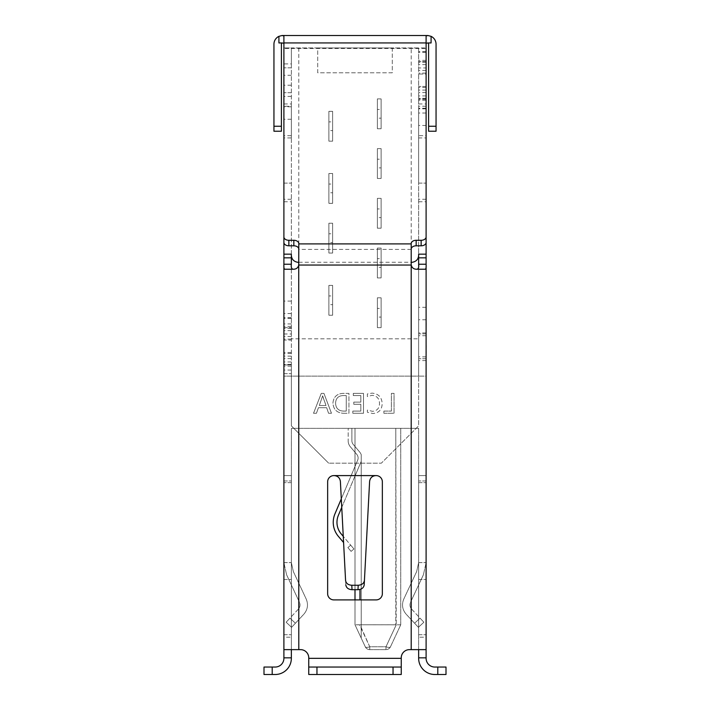 <?xml version="1.0" encoding="UTF-8"?>
<svg xmlns="http://www.w3.org/2000/svg" width="710" height="710" viewBox="0 0 710 710"><rect width="100%" height="100%" fill="white"/><g stroke="black" fill="none" stroke-linecap="round" stroke-linejoin="round"><path stroke-width="0.53" stroke-dasharray="3.55 2.66" d="M418.651 264.244L418.651 47.934L392.293 47.934L392.293 72.793L317.707 72.793L317.707 47.934L291.348 47.934L291.348 373.646L291.348 340.081L283.893 340.081L283.893 47.934L283.893 183.109L283.893 137.926L291.348 137.926L291.348 135.663L283.893 135.663L283.893 106.234L283.893 201.755L283.893 135.663M418.651 649.632L418.651 428.352L418.651 649.632L426.106 649.632L409.448 649.632L418.651 649.632L418.651 657.842L426.106 657.842L426.106 376.131L283.893 376.131L283.893 340.081L291.348 340.081L291.348 333.993L283.893 333.993M418.651 265.993L418.651 425.858L381.359 463.16L328.641 463.16L381.359 463.16L418.651 425.858L418.651 376.131L426.106 376.131L426.106 74.035L418.651 74.035L418.651 376.131L283.893 376.131L283.893 658.339A8.706 8.706 0 0 1 275.187 667.045L263.996 667.045L263.996 674.5L272.205 674.5L272.205 667.045M291.348 475.593L283.893 475.593L283.893 634.722L283.893 475.593L283.893 562.613L283.893 475.593L283.893 480.963L283.893 475.593L291.348 475.593L291.348 637.207L291.348 475.593L283.893 475.593L291.348 475.593M426.106 475.593L418.651 475.593L418.651 637.207L418.651 475.593L418.651 562.613L418.651 475.593L426.106 475.593L426.106 634.722L426.106 475.593L426.106 562.613L426.106 475.593L418.651 475.593L426.106 475.593M426.106 279.491L426.106 287.364L426.106 279.491M426.106 303.418L426.106 311.575L426.106 303.418M426.106 330.576L426.133 288.198M426.106 329.209L426.106 332.315M426.106 325.535L426.106 330.363L426.106 325.535M426.106 338.821L426.133 343.613L426.133 338.821M426.106 336.859L426.106 343.613L426.133 336.859M426.106 307.199L426.106 309.489L426.106 307.199M426.106 637.207L426.106 579.466L426.106 637.207L418.651 637.207L418.651 562.613L418.651 637.207L426.106 637.207M426.106 265.939L426.106 264.244M426.106 657.842L426.106 658.339A8.706 8.706 0 0 0 434.813 667.045L437.795 667.045L437.795 674.5L446.004 674.5L446.004 667.045L437.795 667.045M418.651 67.956L418.651 74.035L426.106 74.035L426.106 67.956L418.651 67.956L418.651 47.934L426.106 47.934L283.893 47.934L291.348 47.934L291.348 63.918L283.893 63.918M426.106 135.663L426.106 199.27L426.106 135.663L418.651 135.663L418.651 137.926L426.106 137.926L426.106 201.755L426.106 67.956M426.106 345.592L426.106 351.627M426.106 337.809L426.106 342.912M426.106 323.192L426.106 328.615L426.106 323.192M426.106 288.198L426.106 290.488L426.106 288.198M426.106 376.69L426.106 434.831L426.106 376.69M426.106 403.333L426.106 385.539L426.133 403.333M418.651 657.842L418.651 658.339A16.161 16.161 0 0 0 434.813 674.5L437.795 674.5M291.348 649.632L291.348 428.352L418.651 428.352L291.348 428.352L291.348 649.632L300.552 649.632L283.893 649.632L291.348 649.632L291.348 658.339A16.161 16.161 0 0 1 275.187 674.5L272.205 674.5M291.348 352.515L283.893 352.515M298.803 264.244L298.803 243.636M411.196 243.636L411.285 265.194C412.173 267.848 413.806 269.188 416.166 269.223L425.255 269.223M284.745 269.223L293.833 269.223C296.194 269.196 297.818 267.856 298.715 265.194L298.759 264.954M426.106 242.456L426.106 35.935M426.106 42.946L426.106 48.466L283.893 48.466L283.893 42.946M283.893 242.456L283.893 35.935M327.647 481.806L327.647 593.693A6.212 6.212 0 0 0 333.869 599.906L376.131 599.906A6.212 6.212 0 0 0 382.353 593.693L382.353 481.806A6.212 6.212 0 0 0 376.131 475.593L376.131 475.593A6.212 6.212 0 0 1 382.353 481.806L382.353 593.693A6.212 6.212 0 0 1 376.131 599.906L333.869 599.906A6.212 6.212 0 0 1 327.647 593.693L327.647 481.806A6.212 6.212 0 0 1 333.869 475.593L333.869 475.593A6.212 6.212 0 0 0 327.647 481.806L327.647 593.693M426.106 649.632L409.448 649.632A8.209 8.209 0 0 0 401.248 657.842L401.248 674.5L401.248 667.045L308.752 667.045L308.752 674.5L401.248 674.5L308.752 674.5L316.962 674.5L316.962 667.045L393.038 667.045L393.038 674.5L316.962 674.5M308.752 657.842L308.752 658.339L308.752 657.842A8.209 8.209 0 0 0 300.552 649.632A8.209 8.209 0 0 1 308.752 657.842L308.752 674.5L308.752 667.045L401.248 667.045L401.248 674.5L401.248 667.045L393.038 667.045M298.803 262.265L411.196 262.265M291.348 63.918L291.348 333.993M291.348 376.131L291.348 364.949L283.893 364.949L291.348 364.949L291.348 425.858L291.348 376.131M317.707 47.934L392.293 47.934L392.293 72.793L317.707 72.793L317.707 47.934M283.893 265.939L283.893 264.244M333.869 475.593L375.821 475.593C372.191 475.913 370.123 477.874 369.608 481.478C370.123 477.883 372.191 475.913 375.821 475.593L376.131 475.593A6.212 6.212 0 0 1 382.353 481.806L382.353 593.693A6.212 6.212 0 0 1 376.131 599.906L333.869 599.906M300.552 649.632L283.893 649.632M283.893 327.647L291.348 327.647L283.893 327.647M283.893 637.207L283.893 579.466L283.893 637.207L291.348 637.207L283.893 637.207M409.448 649.632A8.209 8.209 0 0 0 401.248 657.842L401.248 674.5L393.038 674.5M401.248 657.842L401.248 667.045M316.962 667.045L308.752 667.045L308.752 674.5L308.752 658.339L308.752 667.045M295.413 623.229L303.827 614.221C307.678 609.659 308.477 604.609 306.223 599.08L293.345 571.577L291.348 562.613L293.345 571.577L306.223 599.08C308.477 604.609 307.678 609.659 303.827 614.221L295.413 623.229L303.827 614.221C307.678 609.659 308.477 604.609 306.223 599.08L293.345 571.577L291.348 562.613L293.345 571.577L306.223 599.08C308.477 604.609 307.678 609.659 303.827 614.221L291.588 627.321L295.413 623.229L291.588 627.321L286.139 622.226L298.377 609.127C300.126 607.05 300.49 604.76 299.46 602.249C300.49 604.76 300.126 607.05 298.377 609.127L286.139 622.226L291.588 627.321L295.413 623.229L289.964 618.135L286.139 622.226L289.964 618.135L295.413 623.229M286.583 574.736L299.46 602.249L286.583 574.736L283.893 562.613L286.583 574.736L299.46 602.249C300.49 604.76 300.126 607.05 298.377 609.127C300.126 607.05 300.49 604.76 299.46 602.249L286.583 574.736L283.893 562.613L286.583 574.736M414.587 623.229L406.173 614.221C402.321 609.659 401.523 604.609 403.777 599.08L416.655 571.577L418.651 562.613L416.655 571.577L403.777 599.08C401.523 604.609 402.321 609.659 406.173 614.221L414.587 623.229L406.173 614.221C402.321 609.659 401.523 604.609 403.777 599.08L416.655 571.577L418.651 562.613L416.655 571.577L403.777 599.08C401.523 604.609 402.321 609.659 406.173 614.221L418.412 627.321L414.587 623.229L418.412 627.321L423.861 622.226L411.623 609.127C409.874 607.05 409.51 604.76 410.54 602.249C409.51 604.76 409.874 607.05 411.623 609.127L423.861 622.226L418.412 627.321L414.587 623.229L420.036 618.135L423.861 622.226L420.036 618.135L414.587 623.229M423.417 574.736L410.54 602.249L423.417 574.736L426.106 562.613L423.417 574.736L410.54 602.249C409.51 604.76 409.874 607.05 411.623 609.127C409.874 607.05 409.51 604.76 410.54 602.249L423.417 574.736L426.106 562.613L423.417 574.736M351.796 585.253C348.14 584.987 346.072 583.389 345.575 580.469L340.392 481.478C339.877 477.883 337.809 475.913 334.179 475.593C337.809 475.913 339.877 477.874 340.392 481.478C339.877 477.883 337.809 475.913 334.179 475.593L375.821 475.593C372.191 475.913 370.123 477.874 369.608 481.478L364.425 580.469C363.937 583.389 361.86 584.987 358.204 585.253L357.973 589.699L352.027 589.699L351.796 585.253L358.204 585.253M345.814 584.916L340.392 481.478L345.814 584.916C346.294 587.836 348.37 589.433 352.027 589.699M357.973 589.699C361.63 589.433 363.697 587.845 364.186 584.916L364.425 580.469M369.608 481.478L364.186 584.916L369.608 481.478M418.412 627.321L423.861 622.226L418.412 627.321M286.139 622.226L291.588 627.321L286.139 622.226M426.106 106.234L418.651 106.234L418.651 183.109L418.651 106.234M418.651 103.971L426.106 103.971M283.893 103.971L291.348 103.971L291.348 106.234L283.893 106.234M418.651 137.926L418.651 135.663M291.348 103.971L291.348 137.926M283.893 373.646L291.348 373.646L283.893 373.646M426.106 358.727L418.651 358.727L426.106 358.727M426.106 333.869L418.651 333.869L426.106 333.869M426.106 98.903L418.651 98.903L426.106 98.903M426.106 86.469L418.651 86.469L426.106 86.469M426.106 61.61L418.651 61.61L426.106 61.61M291.348 92.691L283.893 92.691L291.348 92.691M291.348 67.823L283.893 67.823L291.348 67.823M273.945 126.256L273.945 131.226L281.4 131.226L281.4 126.256L273.945 126.256L273.945 44.206A8.706 8.706 0 0 1 282.642 35.5L427.358 35.5A8.706 8.706 0 0 1 436.055 44.206L436.055 126.256L428.6 126.256L428.6 131.226L436.055 131.226L436.055 126.256M429.399 42.955L280.601 42.955M428.6 126.256L428.6 44.206A1.242 1.242 0 0 0 427.358 42.955L282.642 42.955A1.242 1.242 0 0 0 282.323 42.999M282.642 42.955A1.242 1.242 0 0 0 281.4 44.206L281.4 126.256M291.348 254.162L291.348 257.836M426.133 351.627L426.133 345.592M335.59 403.129C335.821 398.248 338.404 395.727 343.329 395.559L346.267 395.559L346.267 411.09L343.445 411.09C338.395 410.85 335.777 408.197 335.59 403.129C335.821 398.248 338.404 395.727 343.329 395.559L346.267 395.559L346.267 411.09L343.445 411.09C338.395 410.85 335.777 408.197 335.59 403.129M323.023 397.201L325.988 405.508L319.34 405.508L322.642 395.807L325.988 405.508L319.34 405.508L322.642 395.807L323.023 397.201M377.374 128.741L377.374 118.171L381.11 118.171L381.11 128.741L377.374 128.741L377.374 98.903L381.11 98.903L381.11 109.473L377.374 109.473L377.374 118.171L381.11 118.171L381.11 109.473L377.374 109.473L377.374 98.903L381.11 98.903L381.11 128.741L377.374 128.741M377.374 178.467L377.374 167.897L381.11 167.897L381.11 178.467L377.374 178.467L377.374 148.63L381.11 148.63L381.11 159.2L377.374 159.2L377.374 167.897L381.11 167.897L381.11 159.2L377.374 159.2L377.374 148.63L381.11 148.63L381.11 178.467L377.374 178.467M377.374 228.194L377.374 217.624L381.11 217.624L381.11 228.194L377.374 228.194L377.374 198.356L381.11 198.356L381.11 208.926L377.374 208.926L377.374 217.624L381.11 217.624L381.11 208.926L377.374 208.926L377.374 198.356L381.11 198.356L381.11 228.194L377.374 228.194M377.374 277.921L377.374 267.359L381.11 267.359L381.11 277.921L377.374 277.921L377.374 248.083L381.11 248.083L381.11 258.653L377.374 258.653L377.374 267.359L381.11 267.359L381.11 258.653L377.374 258.653L377.374 248.083L381.11 248.083L381.11 277.921L377.374 277.921M328.89 141.175L328.89 130.605L332.626 130.605L332.626 141.175L328.89 141.175L328.89 111.337L332.626 111.337L332.626 121.898L328.89 121.898L328.89 130.605L332.626 130.605L332.626 121.898L328.89 121.898L328.89 111.337L332.626 111.337L332.626 141.175L328.89 141.175M328.89 203.335L328.89 192.765L332.626 192.765L332.626 203.335L328.89 203.335L328.89 173.497L332.626 173.497L332.626 184.059L328.89 184.059L328.89 192.765L332.626 192.765L332.626 184.059L328.89 184.059L328.89 173.497L332.626 173.497L332.626 203.335L328.89 203.335M328.89 253.062L328.89 242.492L332.626 242.492L332.626 253.062L328.89 253.062L328.89 223.224L332.626 223.224L332.626 233.785L328.89 233.785L328.89 242.492L332.626 242.492L332.626 233.785L328.89 233.785L328.89 223.224L332.626 223.224L332.626 253.062L328.89 253.062M328.89 315.222L328.89 304.652L332.626 304.652L332.626 315.222L328.89 315.222L328.89 285.385L332.626 285.385L332.626 295.946L328.89 295.946L328.89 304.652L332.626 304.652L332.626 295.946L328.89 295.946L328.89 285.385L332.626 285.385L332.626 315.222L328.89 315.222M377.374 327.647L377.374 317.086L381.11 317.086L381.11 327.647L377.374 327.647L377.374 297.81L381.11 297.81L381.11 308.38L377.374 308.38L377.374 317.086L381.11 317.086L381.11 308.38L377.374 308.38L377.374 297.81L381.11 297.81L381.11 327.647L377.374 327.647M383.87 411.09L383.87 413.273L394.05 413.273L394.05 393.375L391.387 393.375L391.387 411.09L383.87 411.09L383.87 413.273L394.05 413.273L394.05 393.375L391.387 393.375L391.387 411.09L383.87 411.09M367.372 410.052L367.372 412.235L372.848 413.513C378.829 413.042 381.945 409.768 382.166 403.697C381.847 397.209 378.474 393.686 372.049 393.136L367.372 393.926L367.372 396.588L372.031 395.319C376.895 395.807 379.389 398.55 379.504 403.537C379.415 408.259 377.072 410.859 372.475 411.33L367.372 410.052L367.372 412.235L372.848 413.513C378.829 413.042 381.945 409.768 382.166 403.697C381.847 397.209 378.474 393.686 372.049 393.136L367.372 393.926L367.372 396.588L372.031 395.319C376.895 395.807 379.389 398.55 379.504 403.537C379.415 408.259 377.072 410.859 372.475 411.33L367.372 410.052M352.817 411.09L352.817 413.273L363.493 413.273L363.493 393.375L353.305 393.375L353.305 395.559L360.822 395.559L360.822 402.108L353.784 402.108L353.784 404.292L360.822 404.292L360.822 411.09L352.817 411.09L352.817 413.273L363.493 413.273L363.493 393.375L353.305 393.375L353.305 395.559L360.822 395.559L360.822 402.108L353.784 402.108L353.784 404.292L360.822 404.292L360.822 411.09L352.817 411.09M343.525 413.273L348.938 413.273L348.938 393.375L343.32 393.375C336.984 393.633 333.514 396.863 332.928 403.076C333.434 409.555 336.966 412.954 343.525 413.273L348.938 413.273L348.938 393.375L343.32 393.375C336.984 393.633 333.514 396.863 332.928 403.076C333.434 409.555 336.966 412.954 343.525 413.273M321.284 393.375L313.518 413.273L316.429 413.273L318.444 407.691L326.662 407.691L328.561 413.273L331.472 413.273L323.946 393.375L321.284 393.375L313.518 413.273L316.429 413.273L318.444 407.691L326.662 407.691L328.561 413.273L331.472 413.273L323.946 393.375L321.284 393.375M411.196 338.839L291.348 338.839L418.651 338.839L411.196 338.839L411.196 47.934M291.348 135.663L291.348 106.234M291.348 425.858L328.641 463.16L291.348 425.858M355 589.699L355 428.352L355 446.501L353.216 444.398L359.633 451.977L353.216 444.398A5.591 5.591 0 0 1 351.894 440.777A5.591 5.591 0 0 0 353.216 444.398A5.591 5.591 0 0 1 351.894 440.777A5.591 5.591 0 0 0 353.216 444.398A5.591 5.591 0 0 1 351.894 440.777A5.591 5.591 0 0 0 353.216 444.398A5.591 5.591 0 0 1 351.894 440.777L351.894 428.352L351.894 440.777L351.894 428.352L351.894 440.777L351.894 428.352L351.894 440.777L351.894 428.352L348.166 428.352L351.894 428.352L348.166 428.352L351.894 428.352L348.166 428.352L351.894 428.352L348.166 428.352L351.894 428.352L351.894 440.777A5.591 5.591 0 0 0 353.216 444.398L359.633 451.977A9.328 9.328 0 0 1 361.212 454.648A9.328 9.328 0 0 0 359.633 451.977A9.328 9.328 0 0 1 361.212 454.648L361.212 638.104L361.212 454.648A9.328 9.328 0 0 0 359.633 451.977L355 446.501L359.633 451.977A9.328 9.328 0 0 1 361.212 454.648L361.212 461.349A9.328 9.328 0 0 1 361.097 461.633A9.328 9.328 0 0 0 361.212 461.349A9.328 9.328 0 0 1 361.097 461.633A9.328 9.328 0 0 0 361.212 461.349L361.212 454.648A9.328 9.328 0 0 0 359.633 451.977L355 446.501L355 428.352L395.781 428.352L355 428.352L361.212 428.352L355 428.352L361.212 428.352L355 428.352L361.212 428.352L355 428.352L361.212 428.352L355 428.352L355 624.773L355 428.352L355 446.501L359.633 451.977A9.328 9.328 0 0 1 361.212 454.648L361.212 638.104L355 624.773L355 476.055L355 624.773L361.212 638.104L355 624.773L355 476.055L361.097 461.633L355 476.055L355 624.773L361.212 638.104L355 624.773L355 476.055L361.097 461.633L355 476.055L355 466.479L357.662 460.178A5.591 5.591 0 0 0 356.784 454.382L355 452.279L355 428.352L355 446.501L359.633 451.977A9.328 9.328 0 0 1 361.212 454.648L361.212 461.349A9.328 9.328 0 0 1 361.097 461.633A9.328 9.328 0 0 0 361.212 461.349L361.212 638.104L355 624.773L361.212 638.104L355 624.773L355 428.352L355 599.906M395.781 428.352L400.751 428.352L395.781 428.352L395.781 624.773L359.97 624.773L396.224 624.818L395.781 428.352M341.75 507.384L361.097 461.633A9.328 9.328 0 0 0 361.212 461.349A9.328 9.328 0 0 1 361.097 461.633A9.328 9.328 0 0 0 361.212 461.349A9.328 9.328 0 0 1 361.097 461.633A9.328 9.328 0 0 0 361.212 461.349A9.328 9.328 0 0 1 361.097 461.633L338.395 515.3A18.025 18.025 0 0 0 341.235 533.964L353.935 548.972L350.722 545.182L353.935 548.972L351.086 551.386L347.882 547.587L351.086 551.386L353.935 548.972L350.722 545.182L353.935 548.972L351.086 551.386L347.882 547.587L351.086 551.386L353.935 548.972L350.722 545.182L353.935 548.972L351.086 551.386L347.882 547.587L351.086 551.386L353.935 548.972L350.722 545.182L347.882 547.587L351.086 551.386L347.882 547.587L350.722 545.182L347.882 547.587L350.722 545.182L347.882 547.587L350.722 545.182L347.882 547.587L350.722 545.182L343.267 536.37M341.306 498.864L357.662 460.178A5.591 5.591 0 0 0 356.784 454.382A5.591 5.591 0 0 1 357.662 460.178L334.96 513.845L357.662 460.178A5.591 5.591 0 0 0 356.784 454.382A5.591 5.591 0 0 1 357.662 460.178A5.591 5.591 0 0 0 356.784 454.382L350.367 446.803L355 452.279L355 466.479L355 452.279L356.784 454.382L350.367 446.803L356.784 454.382A5.591 5.591 0 0 1 357.662 460.178L355 466.479L357.662 460.178A5.591 5.591 0 0 0 356.784 454.382L355 452.279L355 466.479L355 452.279L356.784 454.382L350.367 446.803L356.784 454.382A5.591 5.591 0 0 1 357.662 460.178A5.591 5.591 0 0 0 356.784 454.382L350.367 446.803A9.328 9.328 0 0 1 348.166 440.777A9.328 9.328 0 0 0 350.367 446.803A9.328 9.328 0 0 1 348.166 440.777A9.328 9.328 0 0 0 350.367 446.803A9.328 9.328 0 0 1 348.166 440.777A9.328 9.328 0 0 0 350.367 446.803A9.328 9.328 0 0 1 348.166 440.777L348.166 428.352L348.166 440.777A9.328 9.328 0 0 0 350.367 446.803L356.784 454.382A5.591 5.591 0 0 1 357.662 460.178L355 466.479L355 452.279L356.784 454.382A5.591 5.591 0 0 1 357.662 460.178L334.96 513.845A21.753 21.753 0 0 0 338.395 536.378L343.587 542.52M355 428.352L355 624.773L365.26 646.766L355 624.773L361.212 638.104L355 624.773L355 428.352M400.751 624.773L400.751 428.352L400.751 624.773M369.759 649.632L385.991 649.632L369.759 649.632A4.97 4.97 0 0 1 365.26 646.766A4.97 1.935 155 0 0 369.759 646.766A4.97 1.935 155 0 1 365.26 646.766A4.97 4.97 0 0 0 369.759 649.632L369.759 646.766L359.97 624.773L355.018 624.818L359.526 624.818L369.759 646.766L385.991 646.766A4.97 1.935 -155 0 0 390.491 646.766L400.733 624.818L390.491 646.766A4.97 1.935 -155 0 1 385.991 646.766L369.759 646.766L369.759 649.632A4.97 4.97 0 0 1 365.26 646.766M400.733 624.818L396.224 624.818L400.733 624.818M390.491 646.766A4.97 4.97 0 0 1 385.991 649.632A4.97 4.97 0 0 0 390.491 646.766A4.97 4.97 0 0 1 385.991 649.632L385.991 646.766L396.224 624.818L385.991 646.766L385.991 649.632M338.395 515.3A18.025 18.025 0 0 0 341.235 533.964A18.025 18.025 0 0 1 338.395 515.3A18.025 18.025 0 0 0 341.235 533.964A18.025 18.025 0 0 1 338.395 515.3A18.025 18.025 0 0 0 341.235 533.964A18.025 18.025 0 0 1 338.395 515.3M334.96 513.845A21.753 21.753 0 0 0 338.395 536.378A21.753 21.753 0 0 1 334.96 513.845A21.753 21.753 0 0 0 338.395 536.378A21.753 21.753 0 0 1 334.96 513.845A21.753 21.753 0 0 0 338.395 536.378A21.753 21.753 0 0 1 334.96 513.845M359.633 451.977A9.328 9.328 0 0 1 361.212 454.648A9.328 9.328 0 0 0 359.633 451.977A9.328 9.328 0 0 1 361.212 454.648A9.328 9.328 0 0 0 359.633 451.977M351.086 551.386L353.935 548.972L351.086 551.386M426.133 342.912L426.106 333.611M426.133 344.971L426.133 337.809M426.133 324.026L426.133 319.775L426.106 324.026M426.133 328.615L426.133 322.757L426.133 328.615M426.133 302.114L426.133 297.02L426.106 302.114M426.106 353.589L426.106 345.433M426.133 341.182L426.133 336.806L426.106 341.182M426.106 329.44L426.106 325.011M426.133 325.011L426.106 330.363M426.133 330.363L426.106 329.786M426.133 329.786L426.133 331.1M426.133 329.44L426.106 326.964M426.133 326.964L426.133 329.209M426.133 319.775L418.651 319.748M426.133 304.191L426.133 309.622L426.106 304.191M426.133 287.364L426.133 273.714M426.133 283.121L426.133 278.027L426.106 283.121M426.133 434.831L426.133 366.014M426.133 411.534C426.133 406.102 426.133 406.102 426.133 411.534C426.133 406.102 426.133 406.102 426.133 411.534C426.133 416.939 426.133 416.939 426.133 411.534C426.133 416.939 426.133 416.939 426.133 411.534L426.106 411.534C426.106 406.102 426.106 406.102 426.106 411.534C426.106 406.102 426.106 406.102 426.106 411.534C426.106 416.939 426.106 416.939 426.106 411.534C426.106 416.939 426.106 416.939 426.106 411.534L426.133 411.534M411.196 249.414L298.803 249.414M298.803 649.632L298.803 376.131M411.196 649.632L411.196 376.131M308.752 658.339L401.248 658.339M291.348 330.638L283.893 330.638M426.106 64.601L418.651 64.601M426.106 92.557L418.651 92.557M426.106 95.912L418.651 95.912M291.348 370.052L283.893 370.052M426.106 360.591L418.651 360.591M375.821 475.593L334.179 475.593M283.893 657.842L291.348 657.842M291.348 482.649L283.893 482.649L291.348 482.649M283.893 562.613L291.348 562.613L283.893 562.613M283.893 480.963L291.348 480.963L283.893 480.963M283.893 579.466L291.348 579.466L283.893 579.466M283.893 634.722L291.348 634.722L283.893 634.722M418.651 562.613L426.106 562.613L418.651 562.613M418.651 579.466L426.106 579.466L418.651 579.466M418.651 634.722L426.106 634.722L418.651 634.722M418.651 482.649L426.106 482.649L418.651 482.649M426.106 480.963L418.651 480.963L426.106 480.963M418.651 183.109L426.106 183.109L418.651 183.109M283.893 183.109L291.348 183.109L283.893 183.109M291.348 358.594L283.893 358.594M291.348 361.958L283.893 361.958M426.106 98.282L418.651 98.282M426.106 356.864L418.651 356.864M426.106 335.732L418.651 335.732M426.106 332.937L418.651 332.937M426.106 307.315L418.651 307.315M426.106 125.457L418.651 125.457M426.106 113.023L418.651 113.023M426.106 99.835L418.651 99.835M426.106 100.137L418.651 100.137M426.106 108.231L418.651 108.231M426.106 108.275L418.651 108.275M426.106 70.432L418.651 70.432M426.106 90.081L418.651 90.081M426.106 87.419L418.651 87.419M426.106 73.094L418.651 73.094M426.106 60.368L418.651 60.368M426.106 52.283L418.651 52.283M426.106 52.229L418.651 52.229M426.106 62.223L418.651 62.223M291.348 364.328L283.893 364.328M291.348 336.478L283.893 336.478M291.348 356.118L283.893 356.118M291.348 353.456L283.893 353.456M291.348 339.131L283.893 339.131M291.348 328.268L283.893 328.268M291.348 318.275L283.893 318.275M291.348 318.32L283.893 318.32M291.348 326.414L283.893 326.414M291.348 323.92L283.893 323.92M291.348 313.527L283.893 313.527M291.348 301.093L283.893 301.093M291.348 119.236L283.893 119.236M291.348 106.811L283.893 106.811M291.348 96.418L283.893 96.418M291.348 85.227L283.893 85.227M291.348 75.278L283.893 75.278M291.348 366.183L283.893 366.183M291.348 364.949L283.893 364.949L291.348 364.949M298.803 47.934L298.803 338.839M359.97 599.906L359.97 589.433M418.651 201.755L426.106 201.755M283.893 201.755L291.348 201.755M426.106 108.852L418.651 108.852M426.106 51.661L418.651 51.661M291.348 317.707L283.893 317.707M426.106 199.27L418.651 199.27M291.348 199.27L283.893 199.27"/><path stroke-width="1.06" d="M316.962 674.5L308.752 674.5L308.752 667.045L316.962 667.045L316.962 674.5L393.038 674.5L393.038 667.045L401.248 667.045L401.248 657.842A8.209 8.209 0 0 1 409.448 649.632L411.196 649.632L411.196 243.636A4.97 3.346 180 0 1 416.166 240.291L421.136 240.291A4.97 3.346 0 0 0 426.106 236.945L426.106 35.935L427.961 35.518L431.085 36.343A8.706 8.706 0 0 1 436.055 44.206L436.055 131.226L428.6 131.226L428.6 126.256L436.055 126.256M291.348 649.632L291.348 657.842L283.893 657.842L283.893 649.632L298.803 649.632L298.724 265.158C298.022 267.714 296.389 269.063 293.833 269.223L284.745 269.223C283.991 268.966 283.707 267.306 283.893 264.244L283.893 254.162L291.348 254.162L291.348 255.636C291.819 259.736 294.313 261.999 298.803 262.425M298.803 249.148A4.97 3.346 0 0 0 293.833 245.802L293.833 240.291A4.97 3.346 180 0 1 298.803 243.636L298.724 265.158M416.752 269.223C418.394 269.108 419.024 267.448 418.651 264.244L418.651 254.162L426.106 254.162L426.106 137.926M426.106 254.162L426.106 264.244C426.293 267.306 426.009 268.957 425.255 269.223L416.166 269.223C413.611 269.063 411.977 267.714 411.276 265.158M411.196 649.632L426.106 649.632L426.106 265.939M426.106 649.632L426.106 658.339A8.706 8.706 0 0 0 434.813 667.045L446.004 667.045L446.004 674.5L437.795 674.5L437.795 667.045M426.106 657.842L418.651 657.842L418.651 658.339A16.161 16.161 0 0 0 434.813 674.5L437.795 674.5M418.651 657.842L418.651 649.632M291.348 657.842L291.348 658.339A16.161 16.161 0 0 1 275.187 674.5L263.996 674.5L263.996 667.045L272.205 667.045L272.205 674.5M298.759 264.954L298.803 264.244M426.106 236.945L426.106 242.456A4.97 3.346 180 0 1 421.136 245.802L416.166 245.802A4.97 3.346 0 0 0 411.196 249.148M288.863 245.802A4.97 3.346 180 0 1 283.893 242.456L283.893 236.945A4.97 3.346 0 0 0 288.863 240.291L288.863 245.802L293.833 245.802M283.893 236.945L283.893 35.935L282.039 35.518L427.961 35.518M293.833 240.291L288.863 240.291M382.353 593.693L382.353 481.806A6.212 6.212 0 0 0 376.131 475.593L333.869 475.593A6.212 6.212 0 0 0 327.647 481.806L327.647 593.693A6.212 6.212 0 0 0 333.869 599.906L376.131 599.906A6.212 6.212 0 0 0 382.353 593.693M298.803 649.632L300.552 649.632A8.209 8.209 0 0 1 308.752 657.842L308.752 667.045M426.106 264.244L418.651 264.244L418.651 265.993M283.893 649.632L283.893 265.939M283.893 137.926L283.893 254.162M283.893 657.842L283.893 658.339A8.706 8.706 0 0 1 275.187 667.045L272.205 667.045M327.647 481.806A6.212 6.212 0 0 1 333.869 475.593M333.869 599.906A6.212 6.212 0 0 1 327.647 593.693M300.552 649.632A8.209 8.209 0 0 1 308.752 657.842M401.248 657.842A8.209 8.209 0 0 1 409.448 649.632M401.248 667.045L401.248 674.5L393.038 674.5M393.038 667.045L316.962 667.045M334.179 475.593C337.809 475.913 339.877 477.874 340.392 481.478L345.575 580.469C346.063 583.389 348.14 584.987 351.796 585.253L352.027 589.699L357.973 589.699L358.204 585.253L351.796 585.253M358.204 585.253C361.86 584.987 363.928 583.389 364.425 580.469L364.186 584.916C363.706 587.836 361.63 589.433 357.973 589.699M375.821 475.593C372.191 475.913 370.123 477.883 369.608 481.478L364.425 580.469M352.027 589.699C348.37 589.433 346.302 587.845 345.814 584.916M283.893 264.244L291.348 264.244L291.348 257.836L283.893 257.836M411.196 262.425C415.687 261.999 418.181 259.736 418.651 255.636L418.651 257.836L426.106 257.836M418.651 254.162L418.651 255.636M431.085 36.343L431.085 42.955C428.05 42.831 426.39 43.035 426.106 43.55M431.085 42.955L429.399 42.955M280.601 42.955L278.915 42.955L278.915 36.343A8.706 8.706 0 0 0 273.945 44.206L273.945 126.256L281.4 126.256L281.4 131.226L273.945 131.226L273.945 126.256M283.893 43.55C283.609 43.035 281.959 42.831 278.915 42.955M427.677 42.999A1.242 1.242 0 0 1 428.6 44.206L428.6 126.256M282.323 42.999A1.242 1.242 0 0 0 281.4 44.206L281.4 126.256M278.915 36.343L282.039 35.518M291.348 264.244C290.967 267.439 291.606 269.099 293.248 269.223M426.133 345.592L426.106 351.627M426.133 351.627L426.106 353.589M291.348 255.636L291.348 257.836M355 599.906L355 589.699M341.306 498.864L334.96 513.845A21.753 21.753 0 0 0 338.395 536.378L343.587 542.52M341.75 507.384L338.395 515.3A18.025 18.025 0 0 0 341.235 533.964L343.267 536.37M426.106 344.971L426.106 333.611M426.106 288.198L426.106 322.42M426.133 322.757L426.106 330.576M426.133 332.315L426.106 331.1M426.133 330.576L426.133 331.1M426.106 273.714L426.106 287.364M426.106 366.014L426.106 434.831M283.893 42.946L426.106 42.946M298.803 243.903L411.196 243.903M298.803 265.043L411.196 265.043M401.248 658.339L308.752 658.339M421.136 245.802L421.136 240.291M416.166 240.291L416.166 245.802M359.97 589.433L359.97 599.906"/></g></svg>
